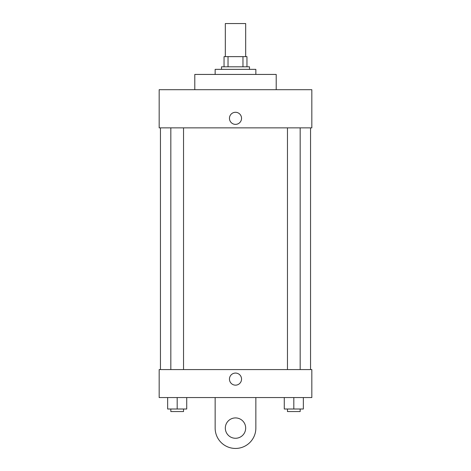 <?xml version="1.0" encoding="UTF-8"?>
<svg xmlns="http://www.w3.org/2000/svg" width="471" height="471" viewBox="0 0 471 471"><rect width="100%" height="100%" fill="white"/><g stroke="black" fill="none" stroke-linecap="round" stroke-linejoin="round"><path stroke-width="0.71" d="M245.679 56.626L245.679 23.55L225.321 23.55L225.321 56.626M228.035 66.805L228.035 56.626L224.049 56.626L224.049 66.805L224.049 56.626M228.035 56.626L246.951 56.626L246.951 66.805M242.965 66.805L242.965 56.626M221.505 69.349L221.505 66.805L249.495 66.805L249.495 69.349M255.853 74.436L255.853 69.349L215.147 69.349L215.147 74.436M276.206 89.702L276.206 74.436L194.794 74.436L194.794 89.702M159.169 89.702L311.831 89.702L311.831 127.865L159.169 127.865L159.169 89.702M229.459 118.327A6.041 6.041 0 0 1 238.52 113.093A6.041 6.041 0 0 1 238.52 123.561A6.041 6.041 0 0 1 229.459 118.327M160.446 369.576L160.446 127.865M287.457 127.865L287.457 369.576M170.826 369.576L170.826 127.865M159.169 369.576L311.831 369.576L311.831 397.559L159.169 397.559L159.169 369.576L311.831 369.576M284.272 397.559L284.272 409.011L303.353 409.011L303.353 397.559L303.353 409.011M293.816 409.011L293.816 397.559M300.174 409.011L300.174 411.554L287.457 411.554L287.457 409.011M167.647 397.559L167.647 409.011L186.728 409.011L186.728 397.559L186.728 409.011M177.184 409.011L177.184 397.559M183.543 409.011L183.543 411.554L170.826 411.554L170.826 409.011M229.459 379.114A6.041 6.041 0 0 1 238.52 373.88A6.041 6.041 0 0 1 238.52 384.348A6.041 6.041 0 0 1 229.459 379.114M255.853 397.559L255.853 428.092A20.353 20.353 0 0 1 235.5 448.445A20.353 20.353 0 0 1 215.147 428.092L215.147 397.559M235.5 438.271A10.179 10.179 0 0 1 226.686 423.005A10.179 10.179 0 0 1 244.314 423.005A10.179 10.179 0 0 1 235.5 438.271M310.554 369.576L310.554 127.865M300.174 127.865L300.174 369.576M183.543 369.576L183.543 127.865"/></g></svg>
